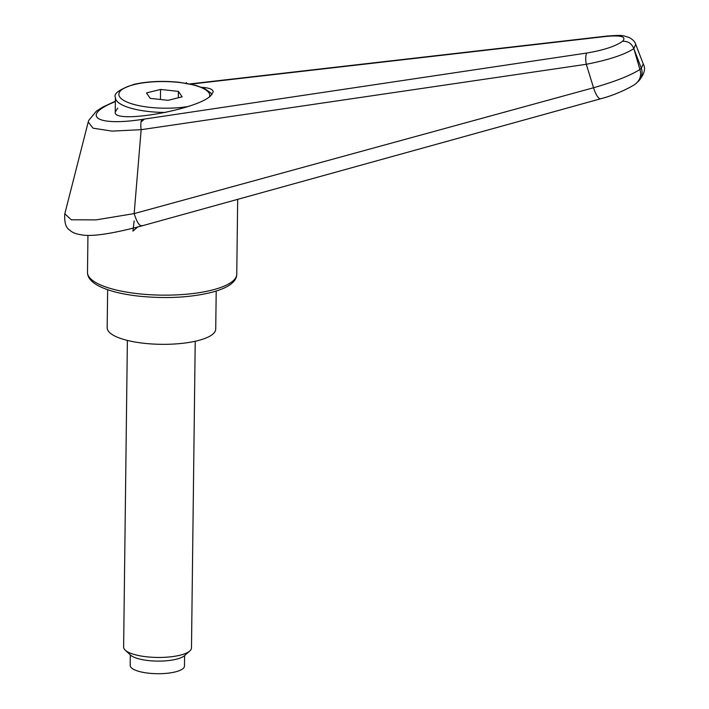 <?xml version="1.0" encoding="UTF-8"?>
<svg xmlns="http://www.w3.org/2000/svg" width="709" height="709" viewBox="0 0 709 709"><rect width="100%" height="100%" fill="white"/><g stroke="black" fill="none" stroke-linecap="round" stroke-linejoin="round"><path stroke-width="1.06" d="M201.773 87.34C209.288 87.819 213.09 89.343 213.205 91.931L210.679 95.83C196.145 110.161 112.554 124.35 115.239 112.031L117.756 108.131M636.39 83.042A13.568 12.319 -130.8 0 0 636.611 82.847L638.056 81.597A13.568 12.319 -130.8 0 0 640.776 78.087A13.568 12.319 -130.8 0 0 641.335 68.215L639.89 69.464C630.673 75.438 615.226 81.526 593.539 87.748L134.178 213.604L96.034 219.879L71.255 219.799L64.82 213.755M636.62 82.847A13.568 12.319 -130.8 0 0 639.341 79.337A13.568 12.319 -130.8 0 0 639.89 69.464A17068.563 6525.14 -104.4 0 1 633.917 48.894A17068.563 6525.14 -104.4 0 1 641.335 68.215L643.249 63.943M600.798 98.737A13.568 3.997 -105.5 0 1 600.727 98.755L141.791 225.914C115.159 232.986 96.167 236.124 84.814 235.299C77.299 234.511 72.362 232.836 69.996 230.257C65.99 228.174 64.253 222.715 64.785 213.888L88.2 122.09M142.438 225.506C139.77 226.729 137.023 222.759 134.178 213.604M134.169 213.506L141.153 129.685L586.281 64.289C608.588 59.946 624.434 54.726 633.837 48.646L633.917 48.894M190.712 84.114L606.115 36.434C621.208 35.069 626.694 36.682 622.582 41.273C627.908 41.025 631.657 43.479 633.837 48.646L635.716 44.312L643.276 64.014C645.979 68.844 644.233 74.702 638.056 81.597M622.582 41.273C615.642 46.236 603.758 50.153 586.928 53.015A10.174 3.004 81.5 0 0 586.281 64.289A13594.455 1955.475 72.2 0 1 593.539 87.748A13.568 3.997 -105.5 0 0 600.727 98.755C618.567 94.208 636.505 84.274 636.611 82.847M115.372 101.219L102.77 107.068L96.433 111.109L88.74 120.379L88.226 121.983L93.021 128.169L111.898 131.103L141.153 129.685M141.153 129.65C140.488 124.545 140.799 121.133 142.075 119.422C96.282 126.512 80.055 115.691 115.363 101.626M606.115 36.434A10.174 4.316 -96.5 0 1 607.081 36.035A10.174 4.316 -96.5 0 1 607.294 36.017M216.201 291.036L215.731 329.082A54.283 15.899 -179.3 0 1 212.93 334.045A54.283 15.899 -179.3 0 1 152.63 344.016A54.283 15.899 -179.3 0 1 107.174 327.753L107.644 289.715M127.381 340.417L123.632 647.095A33.926 9.935 0.7 0 0 125.227 650.162L130.412 655.001A28.422 8.322 0.7 0 0 157.274 661.098A28.422 8.322 0.7 0 0 184.437 655.719A28.422 8.322 0.7 0 0 184.508 655.657A28.422 8.322 0.7 0 0 184.579 655.595M125.227 650.162A33.926 9.935 0.7 0 0 157.301 657.447A33.926 9.935 0.7 0 0 189.728 651.03A33.926 9.935 0.7 0 0 189.808 650.951A33.926 9.935 0.7 0 0 191.483 647.929L195.223 341.251M184.597 655.577L184.473 666.088A27.137 7.95 -179.3 0 1 183.073 668.56A27.137 7.95 -179.3 0 1 152.922 673.55A27.137 7.95 -179.3 0 1 130.19 665.423L130.323 654.912M160.562 89.44L178.393 91.39L182.142 96.832L168.06 100.323L150.228 98.374L146.479 92.932L160.562 89.44L160.438 99.49M178.393 91.39L178.313 97.78M137.679 227.013L132.929 231.125L134.161 220.88M185.926 83.219L186.591 82.643M141.844 121.319L144.45 119.068L142.075 119.422M87.491 272.371C87.491 277.37 91.053 281.801 98.179 285.674C107.83 290.717 121.487 294.226 139.15 296.194C166.686 298.888 191.2 297.514 212.691 292.073C228.679 287.641 236.7 281.686 236.762 274.188A74.64 21.864 -179.3 0 1 232.906 281.012A74.64 21.864 -179.3 0 1 138.441 293.748A74.64 21.864 -179.3 0 1 87.491 272.371L87.943 235.397M586.928 53.015L144.45 119.068M187.894 106.527A45.465 13.32 -179.3 0 1 149.883 107.351A45.465 13.32 -179.3 0 1 121.204 90.176A45.465 13.32 -179.3 0 1 178.739 82.412A45.465 13.32 -179.3 0 1 209.527 96.743M165.631 112.447A48.85 14.313 -179.3 0 1 148.766 111.526A48.85 14.313 -179.3 0 1 115.416 97.532L115.239 112.031M236.762 274.188L237.675 199.318M189.835 83.937L607.081 36.044C622.502 35.025 621.341 35.033 629.37 37.595C632.96 39.66 635.069 41.893 635.716 44.312M211.947 94.581L210.413 92.595L204.236 88.412L195.524 85.284L179.067 82.279C162.68 80.649 147.711 81.322 134.169 84.318C119.564 89.219 113.316 93.623 115.416 97.532M184.508 655.657L189.808 650.951"/></g></svg>
